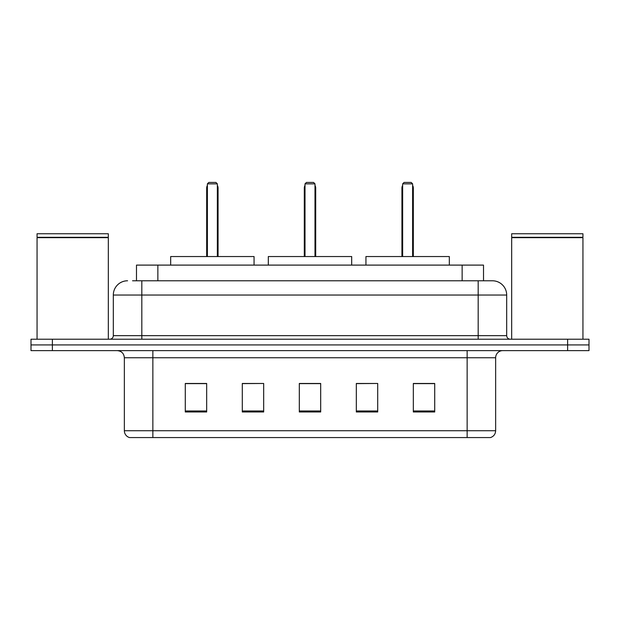 <?xml version="1.0" encoding="UTF-8"?>
<svg xmlns="http://www.w3.org/2000/svg" width="620" height="620" viewBox="0 0 620 620"><rect width="100%" height="100%" fill="white"/><g stroke="black" fill="none" stroke-linecap="round" stroke-linejoin="round"><path stroke-width="0.93" d="M132.556 280.783L141.817 280.783L132.556 280.783L136.485 280.783L136.485 265.104L483.515 265.104L483.515 280.783M127.565 280.783A14.252 14.252 0 0 0 113.313 295.035L113.313 335.653A3.565 3.565 0 0 1 109.748 339.217M492.435 280.783A14.252 14.252 0 0 1 506.687 295.035L141.817 295.035L141.817 280.783L492.218 280.783M506.687 295.035L506.687 335.653C506.904 337.822 508.09 339.008 510.252 339.217M52.382 339.217L31 339.217L31 344.922L52.382 344.922L31 344.922L31 350.618L52.382 350.618L52.382 344.922L567.618 344.922L52.382 344.922L52.382 339.217L567.618 339.217L567.618 344.922L589 344.922L567.618 344.922L567.618 350.618L52.382 350.618M567.618 350.618L589 350.618L589 339.217L567.618 339.217M495.643 430.722C495.45 434.139 493.737 436.418 490.513 437.565L467.139 437.565L467.139 430.722L495.643 430.722L495.643 357.748A7.13 7.13 0 0 1 502.774 350.618M467.139 437.565L129.487 437.565A7.13 7.13 0 0 1 124.357 430.722L124.357 357.748C123.93 353.416 121.559 351.044 117.227 350.618M434.713 411.982L434.713 383.47L413.331 383.47L413.331 411.982L434.713 411.982M377.704 411.982L377.704 383.47L356.322 383.47L356.322 411.982L377.704 411.982M206.669 411.982L206.669 383.47L185.287 383.47L185.287 411.982L206.669 411.982M263.678 411.982L263.678 383.47L242.296 383.47L242.296 411.982L263.678 411.982M320.687 411.982L320.687 383.47L299.313 383.47L299.313 411.982L320.687 411.982M263.678 383.47L242.296 383.617L263.678 383.47M377.704 383.47L356.322 383.617L377.704 383.47M320.687 383.617L299.313 383.617M206.669 383.617L185.287 383.617M434.713 383.617L413.331 383.617M37.061 237.669L108.322 237.669L37.061 237.669L37.061 339.217M108.322 237.669L108.322 339.217M107.965 237.313L37.417 237.313M108.322 236.956L108.322 233.748L37.061 233.748L37.061 236.956M254.06 265.104L254.06 256.548L170.678 256.548L170.678 265.104M207.382 183.861L208.808 182.435L215.931 182.435L217.356 183.861L207.382 183.861L207.382 256.548M217.356 183.861L217.356 256.548M218.07 256.548L218.07 188.139A5.704 5.704 0 0 0 217.356 185.38M206.669 256.548L206.669 188.139L207.382 188.139M511.678 237.669L582.939 237.669L511.678 237.669L511.678 339.217M582.939 237.669L582.939 339.217M582.583 237.313L512.035 237.313M582.939 236.956L582.939 233.748L511.678 233.748L511.678 236.956M351.687 265.104L351.687 256.548L268.313 256.548L268.313 265.104M305.009 183.861L306.435 182.435L313.565 182.435L314.991 183.861L305.009 183.861L305.009 256.548M314.991 183.861L314.991 256.548M315.704 256.548L315.704 188.139A5.704 5.704 0 0 0 314.991 185.38M304.296 256.548L304.296 188.139L305.009 188.139M449.322 265.104L449.322 256.548L365.94 256.548L365.94 265.104M402.643 183.861L404.07 182.435L411.192 182.435L412.618 183.861L402.643 183.861L402.643 256.548M412.618 183.861L412.618 256.548M413.331 256.548L413.331 188.139A5.704 5.704 0 0 0 412.618 185.38M401.93 256.548L401.93 188.139L402.643 188.139M157.86 280.783L157.86 265.104M462.14 280.783L462.14 265.104M141.817 339.217L141.817 295.035L113.313 295.035M113.313 335.653L506.687 335.653M478.183 280.783L478.183 339.217M467.139 350.618L467.139 357.748L124.357 357.748M495.643 357.748L467.139 357.748L467.139 430.722L152.861 430.722L152.861 437.565M124.357 430.722L152.861 430.722L152.861 350.618M320.687 410.99L299.313 410.99M263.678 410.99L242.296 410.99M206.669 410.99L185.287 410.99M377.704 410.99L356.322 410.99M434.713 410.99L413.331 410.99M217.356 188.139L218.07 188.139M314.991 188.139L315.704 188.139M412.618 188.139L413.331 188.139M207.382 185.38A5.704 5.704 0 0 0 206.669 188.139M305.009 185.38A5.704 5.704 0 0 0 304.296 188.139M402.643 185.38A5.704 5.704 0 0 0 401.93 188.139"/></g></svg>
